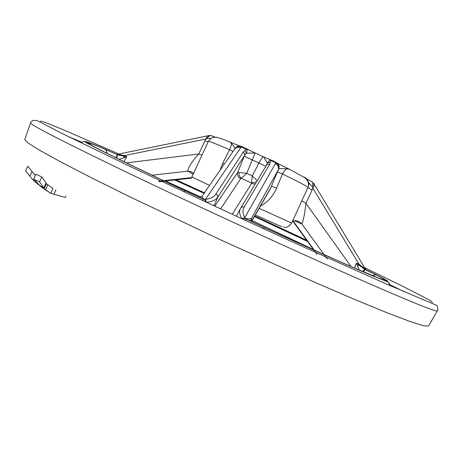 <?xml version="1.0" encoding="UTF-8"?>
<svg xmlns="http://www.w3.org/2000/svg" width="461" height="461" viewBox="0 0 461 461"><rect width="100%" height="100%" fill="white"/><g stroke="black" fill="none" stroke-linecap="round" stroke-linejoin="round"><path stroke-width="0.69" d="M35.37 175.347L27.712 166.26L25.545 170.985L33.532 180.539L39.439 185.385M45.887 183.299L46.503 183.582M43.34 188.342L39.116 185.068L43.818 187.811L46.106 182.833L41.813 176.932L35.877 174.235L33.63 179.127L40.556 186.377M46.348 183.922L45.91 183.674M47.95 184.671L45.662 189.644L50.658 193.355L52.94 188.393L46.394 183.812L44.123 188.762L47.956 191.54M46.313 183.991L45.772 183.559M219.932 170.397L222.646 163.35L229.595 149.692C231.768 144.944 231.923 142.397 230.056 142.046L229.365 141.752M290.251 169.694L289.399 169.273C287.226 167.695 284.91 169.268 282.455 173.981L276.583 188.197C273.102 196.086 267.697 202.085 260.373 206.182M297.138 211.109L308.524 186.14C308.576 181.127 306.934 178.067 303.615 176.949M201.768 196.432L199.757 197.469L181.911 189.315C137.217 168.236 107.874 153.997 93.888 146.598C82.531 140.426 86.167 141.268 104.803 149.116L117.1 154.602L104.733 149.007C84.415 140.398 80.099 139.28 91.774 145.641C104.826 152.597 139.089 169.262 184.999 190.837L202.604 198.904L205.422 199.411C210.654 198.651 214.186 196.807 216.036 193.885L217.546 195.32L217.725 197.21C215.84 200.068 212.037 201.757 206.321 202.27L205.422 199.411L240.694 147.733C238.274 146.794 236.309 147.197 234.805 148.949L234.943 148.661C233.975 146.379 232.402 144.195 230.235 142.109L229.768 141.902M269.685 164.358L267.916 164.168L266.573 165.107L267.282 162.854L269.858 160.1L270.791 160.503L269.685 164.358L244.238 206.943C242.428 209.899 242.601 213.466 244.756 217.65L246.687 219.338L263.951 227.44C312.247 249.551 353.011 267.657 372.672 275.851C391.262 283.498 392.732 283.279 377.092 275.205L365.948 269.679M359.252 270.048L356.365 263.122L359.119 264.36L358.889 265.081L364.651 269.282L376.487 275.01C390.542 282.322 388.594 282.282 370.656 274.889C351.749 267.005 313.434 250 267.639 229.065L250.438 220.969L251.827 218.295L251.216 219.943M216.036 193.885L243.149 152.17L246.266 149.249L247.24 149.716L246.399 153.265L255.094 152.966L246.716 173.301L252.288 175.871L258.955 162.889C261.11 159.097 262.528 157.034 263.202 156.694L271.154 160.088L269.858 160.1M246.428 148.707L254.806 152.827M255.21 183.956L251.47 183.645L251.499 183.017L256.483 181.836M257.198 180.654L252.288 175.871L251.499 183.017L241.282 178.303L240.671 178.666C238.037 177.18 237.052 175.094 237.703 172.402L239.103 172.426C238.827 174.863 239.553 176.822 241.282 178.303L246.716 173.301L239.103 172.426M314.523 184.844L305.943 203.341C304.715 213.76 303.367 220.629 301.892 223.948L294.291 220.75M312.068 190.139L308.052 187.5C307.522 186.521 298.987 182.014 282.455 173.981L277.47 171.901L278.335 169.786L251.516 218.237L251.101 221.292M265.893 166.242L244.267 156.256L244.67 155.265L217.725 197.21L214.088 205.894M208.095 141.913L204.891 140.882L205.911 139.003L124.303 155.599L123.9 156.221L126.746 156.757L119.134 159.304M275.367 163.649L275.92 162.854L270.791 160.503L271.736 160.301L276.248 162.376L275.92 162.854C278.363 164.312 279.349 166.306 278.87 168.835L278.335 169.786C278.997 167.176 278.006 165.13 275.367 163.649L244.756 217.65L241.921 218.773C239.466 214.705 239 211.242 240.504 208.372L266.475 165.28M254.749 152.804L241.558 146.46C239.432 145.613 237.513 145.964 235.807 147.503L234.943 148.661C236.389 146.586 238.464 145.999 241.161 146.903L246.266 149.249L246.186 148.586L241.558 146.46L240.694 147.733M217.609 137.545L214.624 137.234M251.556 221.511L270.411 188.739L277.47 171.901M193.58 173.371L190.791 171.607L187.69 171.158C188.203 167.424 191.891 161.69 198.766 153.962L204.891 140.882M210.844 138.473L207.214 138.409L205.911 139.003L207.369 135.886L117.682 154.268L124.303 155.599L126.746 156.757L123.94 161.65M202.022 155.069L198.766 153.962L126.498 162.894M289.848 169.481L289.26 169.199C285.526 168.524 282.063 168.403 278.87 168.835L279.176 166.375L278.306 164.076L276.243 162.376L271.644 160.261M276.583 188.197L271.656 186.284L251.412 221.441M222.646 163.35L224.23 164.202M209.542 185.385L191.92 176.966L208.309 141.446C208.85 141.049 215.944 143.797 229.595 149.692L233.053 151.479M202.316 195.804L234.684 149.128M292.43 221.274L295.386 220.675L297.489 220.998L299.904 222.121L301.54 223.533L324.071 254.581M301.874 200.806L305.943 203.341L351 266.47M366.622 270.134L364.956 269.449L366.155 269.916L365.561 269.172L359.119 264.36L312.846 188.134L312.368 186.717C309.775 184.048 307.683 181.369 306.098 178.672L304.854 177.704M313.699 183.438L312.368 186.717C313.226 184.348 313.059 182.671 311.872 181.686L311.774 181.64M365.608 269.253L313.814 183.634L311.872 181.686L306.098 178.672M242.417 219.004L245.298 218.237C248.174 219.223 250.242 219.223 251.516 218.237L251.827 218.295M202.241 195.908C201.757 197.02 202.535 198.172 204.569 199.354L205.756 202.022M117.572 154.291L116.679 154.326L117.595 154.81L123.9 156.221L123.779 157.881M207.6 135.839L209.046 135.511M207.214 138.409L208.781 135.574L211.674 135.695C209.957 135.361 208.47 136.266 207.214 138.409M199.999 197.527L202.777 198.973L203.174 200.817M104.803 149.116L117.336 154.706L115.988 157.76M354.607 268.043L356.365 263.122L358.889 265.081L357.598 266.228M364.651 269.282L362.674 271.517M376.487 275.01L365.135 269.541L363.251 271.765M250.34 220.865L246.687 219.338L244.745 220.076M117.595 154.81L116.604 158.06M245.004 150.568L246.399 153.265L244.67 155.265L244.526 153.496L243.149 152.17M270.209 162.139L267.282 162.854L263.571 156.855L254.743 152.804M244.238 206.943L242.065 206.782L240.504 208.372M250.438 220.969L263.974 227.457L263.813 228.846M199.757 197.469L184.959 190.819L183.697 191.724M241.558 146.46C239.426 145.618 237.507 145.97 235.807 147.503L235.807 147.503C238.06 146.114 239.242 145.578 239.351 145.895L230.235 142.109M246.502 148.759L247.24 149.716M289.26 169.199L277.995 163.54L278.306 164.076L276.243 162.376M213.835 137.315L214.693 137.026L211.847 135.764M43.818 187.811L39.519 181.922L33.63 179.127M41.813 176.932L39.519 181.922M32.063 171.325L29.85 176.137M45.662 189.644L44.123 188.762M45.835 190.145L41.398 186.987L41.565 186.619M43.282 187.546L43.034 188.082M65.906 196.046L65.26 197.458L53.937 194.173M55.89 189.926L53.902 194.248L50.681 193.303M281.498 226.328C283.21 227.446 274.485 223.66 255.325 214.959M30.593 122.949L24.727 139.476L28.052 142.996L40.159 150.574L61.509 162.312L91.923 178.009L130.365 197.06L222.865 240.907L316.211 282.933L355.638 299.863L387.298 312.852L410.077 321.501L423.694 325.812L428.528 326.06L437.316 310.881M259.122 208.355L291.617 223.038L297.189 210.994M184.999 190.837L184.959 190.819C135.834 167.746 100.498 150.47 89.054 144.241C82.208 140.069 83.476 141.74 81.672 142.512L81.695 142.478M389.32 284.621L389.309 284.656C389.781 283.82 389.326 282.939 387.943 282.005L346.712 264.695L263.951 227.44M307.55 241.397L254.437 216.497M204.062 193.286L174.794 179.98M174.731 179.986L204.044 193.309L174.719 179.986M307.602 241.466L254.42 216.532L307.591 241.455M293.11 221.015L314.385 250.248M327.258 258.984L324.146 254.691M232.229 214.302L251.47 183.645M240.671 178.666L220.646 208.937M193.194 174.206L187.69 171.158L152.136 175.22M158.434 181.254L163.505 180.695M163.62 180.677L191.672 177.589M214.751 206.2L237.703 172.402L244.267 156.256M313.503 249.574L252.092 220.577M200.892 197.014L165.401 181.012M107.09 153.185L104.474 152.044M102.763 151.294L102.44 151.15M81.851 142.259L68.291 136.537M402.534 290.977L388.813 284.074M341.376 271.402C277.706 243.149 188.837 202.102 125.346 171.625C61.319 140.714 29.74 124.47 30.61 122.897C30.438 122.591 31.152 121.767 32.748 120.425L36.776 120.448L37.733 120.88L61.901 133.39L131.834 167.291L233.669 214.976L290.027 240.849L386.727 284.166L436.123 305.096C437.483 304.773 438.48 310.656 437.339 310.835C437.149 312.696 405.161 299.552 341.376 271.402M383.552 279.458C383.218 278.726 380.723 277.188 376.072 274.842L372.062 275.476M89.365 143.527C89.359 142.898 94.597 144.812 105.079 149.26L106.641 150.949L107.079 153.346M208.309 141.446C211.023 138.191 212.861 136.813 213.829 137.315C215.466 136.94 217.477 136.946 230.056 142.046L230.223 142.103M289.278 169.204L304.45 177.531L306.715 179.456C307.827 179.698 308.432 181.928 308.524 186.135C309.389 184.227 308.576 181.738 306.087 178.661M240.498 208.389L236.384 216.221M317.041 254.437L313.883 250.093M313.808 249.989L292.798 221.124M159.327 181.68L164.404 181.121M164.525 181.104L191.499 178.142M283.486 226.916C286.419 228.039 289.128 226.743 291.617 223.038M201.324 196.749L202.241 195.913M250.479 220.946L250.888 221.188M199.988 197.521L201.33 196.743M40.263 121.243L41.461 121.208L46.382 122.88L67.392 131.494L118.863 154.026M176.131 179.83L204.43 192.756M254.749 215.955L306.692 240.21M364.714 267.772L400.995 285.428L427.295 298.901C430.511 300.584 432.193 301.759 432.349 302.416"/></g></svg>
